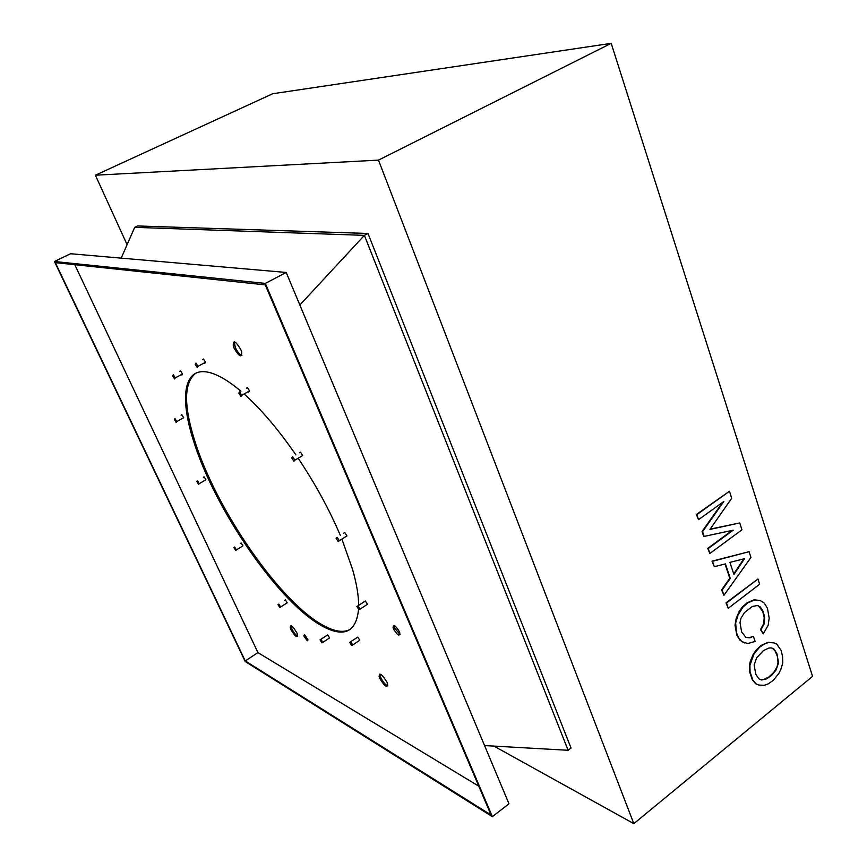 <?xml version="1.0" encoding="UTF-8"?>
<svg xmlns="http://www.w3.org/2000/svg" width="867" height="867" viewBox="0 0 867 867"><rect width="100%" height="100%" fill="white"/><g stroke="black" fill="none" stroke-linecap="round" stroke-linejoin="round"><path stroke-width="1.3" d="M367.987 233.461L571.028 748.026L568.123 750.28L364.378 235.358L134.688 227.349L137.539 225.973L367.987 233.461L364.378 235.358L299.852 305.021M344.481 631.252L345.229 631.631M265.335 283.411L54.437 261.498L70.552 253.738L286.197 272.455L508.972 803.774L492.38 816.66L265.335 283.411L286.197 272.455M54.437 261.498L245.209 661.521L492.38 816.66M245.242 660.914L55.336 262.647L265.248 284.875L491.069 815.002L245.242 660.914L257.933 652.613L478.801 786.196M74.79 264.706L257.933 652.613M350.485 629.236C344.101 632.834 335.551 631.837 324.811 626.223C280.962 603.974 215.417 508.81 194.338 439.536C183.522 404.564 184.01 382.445 195.812 373.189M121.185 258.128L134.688 227.349M568.123 750.28L484.566 745.566M493.908 746.097L633.82 823.65L378.478 160.124L95.392 175.21L127.091 244.657M633.82 823.65L812.563 676.379L611.202 43.35L272.726 93.734L95.392 175.21M378.478 160.124L611.202 43.35M757.942 579.015L725.993 602.847L728.258 608.276L726.492 603.009L757.942 579.015L759.644 584.239L728.258 608.276M753.401 636.302L749.988 637.809L745.945 637.451L741.643 631.935L739.984 622.539L741.003 618.182L744.536 612.481L752.339 606.456L757.379 605.513L760.229 606.835L763.22 611.571L764.672 617.488L764.282 623.666L760.966 629.778L763.263 633.82L768.173 625.28L769.181 618.063L767.447 608.287L764.315 603.085L760.088 600.463L754.593 599.975L747.733 602.879L742.802 607.268L738.012 615.137L735.66 622.918L736.376 632.476L738.662 637.819L741.968 641.753L747.972 643.52L755.103 641.428L753.401 636.302L749.5 637.635L745.869 637.397M760.088 600.463L754.095 599.812L747.235 602.717L742.304 607.106L739.248 611.257L736.181 618.388L735.01 625.248L736.831 635.132L740.06 640.312L744.851 643.021M758.506 605.87L762.722 611.408L764.174 617.326L763.784 623.492L760.467 629.605L763.263 633.82M773.906 642.87L768.021 642.328L761.291 645.33L756.447 649.751L753.434 653.902L750.421 660.979L749.413 665.292L749.565 671.6L752.339 679.88L755.569 683.673L758.896 685.06L764.315 685.298L768.195 683.89L773.266 680.346L778.707 673.637L780.755 669.682L782.793 662.865L782.522 656.189L781.124 650.402L776.702 644.116L773.906 642.87L768.52 642.501L764.618 643.845L759.481 647.335L753.932 654.076L749.912 665.477L750.063 671.795L752.838 680.064L756.067 683.868L758.896 685.06M722.644 502.318L702.064 531.525L703.733 536.5L733.222 530.17L708.209 548.529L709.867 553.46L741.968 529.802L739.746 522.953L709.932 529.401L731.726 498.243L729.461 491.264L696.84 514.64L698.531 519.658L723.837 501.462L702.552 531.666L704.221 536.64M729.461 491.264L696.353 514.51L698.531 519.658M739.746 522.953L710.127 529.108M732.236 530.387L707.721 548.388L709.867 553.46M749.077 551.683L712.013 561.177L714.31 566.704L725.441 563.897L730.274 578.441L722.135 590.026L723.912 595.326L750.952 557.47L749.077 551.683L712.501 561.317L714.31 566.704M725.029 564.005L729.776 578.289L721.637 589.863L723.912 595.326M297.728 636.161C295.755 635.121 293.805 632.704 291.886 628.911L290.976 625.551M387.874 685.895C385.392 684.865 383.019 682.091 380.754 677.582L379.941 674.017M241.893 355.416C239.66 354.614 237.482 352.002 235.336 347.569L234.263 341.696M308.023 640.009L304.75 634.904M400.045 634.514L394.658 628.152L394.019 625.4M358.57 609.371C356.196 631.761 344.6 637.613 323.781 626.906C279.965 604.613 214.409 509.406 193.298 440.133C179.371 396.642 183.891 366.188 209.196 372.452C218.007 374.587 228.585 380.841 240.907 391.212M286.37 603.324L287.194 602.793L285.362 599.877L284.539 600.408M181.409 374.587L181.864 375.032L182.514 373.991L180.564 370.881L179.772 371.304M366.351 604.982L367.445 604.256L365.343 600.994L357.984 605.816M301.348 456.335L302.691 455.533L300.513 452.151L299.408 452.802M242.131 546.394L242.966 545.885L241.167 543.002L240.397 543.468M182.72 418.273L183.696 417.721L181.832 414.74L181.084 415.152M358.808 640.886L359.762 640.236L357.757 637.115L350.669 641.732M248.222 391.656L248.699 392.101L249.566 390.909L247.431 387.56L246.434 388.123M244.581 394.409C261.357 409.517 278.459 429.674 295.885 454.893M298.389 458.589C315.339 483.959 329.308 509.536 340.319 535.34M341.945 539.241L352.544 569.337C356.575 583.513 358.624 595.521 358.667 605.361M204.276 362.926L204.785 363.425L205.522 362.254L203.474 359.014L202.596 359.491M205.024 480.264L205.912 479.754L204.103 476.839L203.355 477.273M345.716 536.662L346.952 535.871L344.795 532.511L343.635 533.238M387.072 682.362L387.668 683.976C387.3 688.333 384.645 686.436 379.692 678.308L379.096 676.693C379.421 672.293 382.076 674.19 387.072 682.362M399.416 631.772L399.86 633.018C399.568 636.714 397.454 635.348 393.52 628.922L393.076 627.675C393.347 623.958 395.46 625.324 399.416 631.772M307.276 640.821L303.851 635.944L304.49 634.742L307.926 639.629L307.276 640.821M328.723 638.47L329.59 637.895L327.683 634.893L320.898 639.293M296.828 632.812L297.479 634.481C297.424 638.361 295.235 636.725 290.9 629.561L290.25 627.881C290.282 623.969 292.472 625.616 296.828 632.812M240.82 349.564L241.633 351.742C241.947 358.19 239.444 357.02 234.112 348.231L233.299 346.052C232.941 339.561 235.456 340.731 240.82 349.564M278.806 604.082L277.993 604.613L279.824 607.529L280.637 607.008L278.806 604.082M173.335 374.782L172.696 375.834L174.646 378.944L175.286 377.904L173.335 374.782M358.017 605.838L356.901 606.532L359.003 609.794L360.119 609.111L358.017 605.838M292.699 456.779L291.713 457.874L293.891 461.266L294.878 460.182L292.699 456.779M234.632 547.001L233.917 547.608L235.716 550.491L236.431 549.884L234.632 547.001M174.928 418.577L174.31 419.465L176.174 422.457L176.792 421.568L174.928 418.577M350.767 641.818L349.726 642.371L351.72 645.503L352.771 644.95L350.767 641.818M239.65 391.917L238.804 393.109L240.939 396.447L241.785 395.265L239.65 391.917M195.909 363.1L195.194 364.27L197.243 367.51L197.958 366.34L195.909 363.1M197.438 480.708L196.798 481.445L198.608 484.36L199.258 483.634L197.438 480.708M337.155 537.334L336.06 538.223L338.228 541.593L339.322 540.705L337.155 537.334M320.974 639.358L320.042 639.857L321.939 642.859L322.882 642.36L320.974 639.358M772.41 648.234L775.196 651.106L777.363 656.297L778.024 662.681L777.027 666.929L773.624 672.564L768.856 676.997L763.448 679.63L759.828 679.457M743.799 558.879L733.731 573.889M763.469 650.597L756.631 657.782L754.16 665.011L755.764 674.223L758.755 678.796L761.584 679.988L766.536 678.883L771.619 675.35L776.095 670.007L778.523 662.865L776.973 653.729L774.036 649.134L771.24 647.887L768.888 648.028L763.469 650.597M729.916 562.38L733.926 574.485L744.515 558.695L729.916 562.38M193.298 440.133L194.338 439.536M303.851 635.944L304.848 635.294M367.445 604.256L360.119 609.111M205.912 479.754L199.258 483.634M290.25 627.881L291.236 627.231M379.096 676.693L380.158 675.957M249.566 390.909L241.785 395.265M242.966 545.885L236.431 549.884M393.076 627.675L394.214 626.906M182.514 373.991L175.286 377.904M233.299 346.052L234.524 345.391M205.522 362.254L197.958 366.34M329.59 637.895L322.882 642.36M359.762 640.236L352.771 644.95M302.691 455.533L294.878 460.182M346.952 535.871L339.322 540.705M287.194 602.793L280.637 607.008M183.696 417.721L176.792 421.568"/></g></svg>
